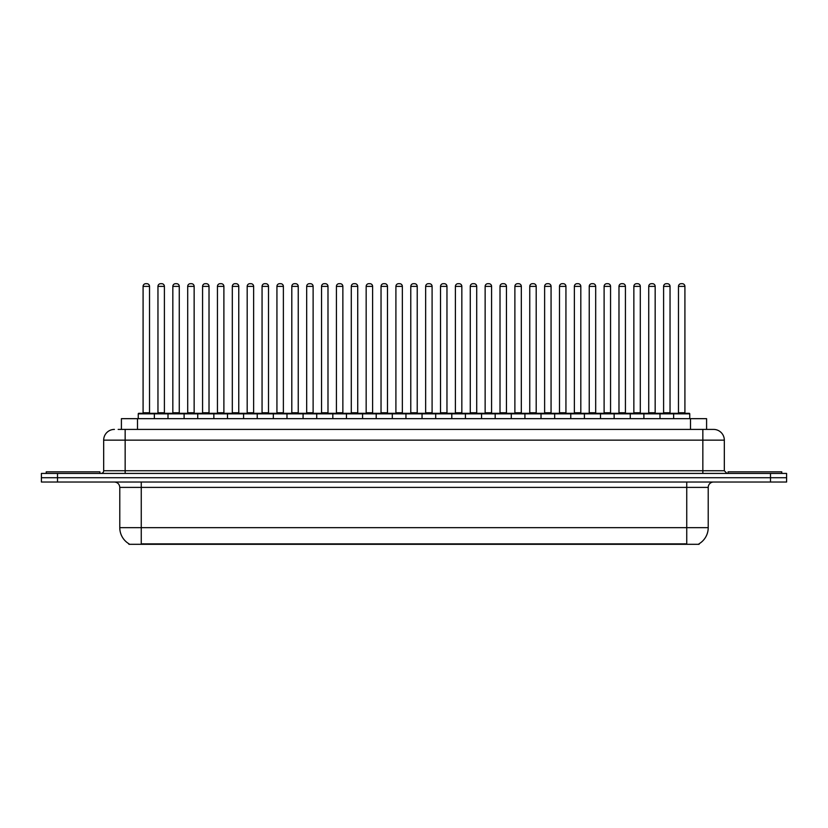 <?xml version="1.0" encoding="UTF-8"?>
<svg xmlns="http://www.w3.org/2000/svg" width="828" height="828" viewBox="0 0 828 828"><rect width="100%" height="100%" fill="white"/><g stroke="black" fill="none" stroke-linecap="round" stroke-linejoin="round"><path stroke-width="1.24" d="M121.405 429.411L121.405 418.668L706.595 418.668L706.595 429.411M699.091 543.779L699.091 544.306L128.909 544.306L128.909 543.779M129.075 543.872A18.796 18.796 0 0 1 119.781 527.664L141.257 527.664L141.257 543.872L686.743 543.872L686.743 527.664L708.219 527.664L708.219 487.392A5.372 5.372 0 0 1 713.581 482.02M119.781 527.664L119.781 487.392C119.47 484.132 117.679 482.341 114.419 482.02M698.925 543.872A18.796 18.796 0 0 0 708.219 527.664M57.505 473.43L786.6 473.43L786.6 477.725L41.4 477.725L41.4 482.02L57.505 482.02L57.505 477.725L41.4 477.725L41.4 473.43L57.505 473.43L57.505 477.725L786.6 477.725L786.6 482.02L57.505 482.02M118.425 429.411L713.415 429.411M118.176 429.411L125.152 429.411L125.152 440.144L103.676 440.144L103.676 470.749A2.681 2.681 0 0 1 100.995 473.43M114.419 429.411A10.733 10.733 0 0 0 103.676 440.144M713.581 429.411A10.733 10.733 0 0 1 724.324 440.144L724.324 470.749L727.005 473.43M673.64 418.668L673.64 413.834A0.538 0.538 0 0 1 674.178 413.307L689.206 413.307A0.538 0.538 0 0 1 689.745 413.834L138.255 413.834A0.538 0.538 0 0 1 138.793 413.307L153.822 413.307A0.538 0.538 0 0 1 154.36 413.834L154.36 418.668M149.526 286.384L143.089 286.384A2.681 2.681 0 0 1 145.769 283.694L146.846 283.694A2.681 2.681 0 0 1 149.526 286.384L149.526 412.768A0.538 0.538 0 0 0 150.065 413.307M143.089 286.384L143.089 412.768A0.538 0.538 0 0 1 142.551 413.307M138.255 413.834L138.255 418.668M169.233 413.834A0.538 0.538 0 0 0 168.695 413.307M153.666 413.307L183.568 413.307A0.538 0.538 0 0 1 184.106 413.834L184.106 418.668M157.962 286.384A2.681 2.681 0 0 1 160.642 283.694L161.719 283.694A2.681 2.681 0 0 1 164.399 286.384L157.962 286.384L157.962 412.768A0.538 0.538 0 0 1 157.423 413.307M164.399 286.384L164.399 412.768A0.538 0.538 0 0 0 164.938 413.307M99.919 473.43L99.919 471.825L46.233 471.825L46.233 473.43M168.001 418.668L168.001 413.834A0.538 0.538 0 0 1 168.539 413.307M179.272 286.384L172.835 286.384A2.681 2.681 0 0 1 175.515 283.694L176.592 283.694A2.681 2.681 0 0 1 179.272 286.384L179.272 412.768A0.538 0.538 0 0 0 179.811 413.307M172.835 286.384L172.835 412.768A0.538 0.538 0 0 1 172.296 413.307M197.737 418.668L197.737 413.834A0.538 0.538 0 0 1 198.275 413.307L213.313 413.307A0.538 0.538 0 0 1 213.852 413.834L213.852 418.668M209.018 286.384L202.57 286.384A2.681 2.681 0 0 1 205.261 283.694L206.327 283.694A2.681 2.681 0 0 1 209.018 286.384L209.018 412.768A0.538 0.538 0 0 0 209.556 413.307M202.57 286.384L202.57 412.768A0.538 0.538 0 0 1 202.032 413.307M227.483 418.668L227.483 413.834A0.538 0.538 0 0 1 228.021 413.307L243.059 413.307A0.538 0.538 0 0 1 243.587 413.834L243.587 418.668M238.764 286.384L232.316 286.384A2.681 2.681 0 0 1 234.997 283.694L236.073 283.694A2.681 2.681 0 0 1 238.764 286.384L238.764 412.768A0.538 0.538 0 0 0 239.292 413.307M232.316 286.384L232.316 412.768A0.538 0.538 0 0 1 231.778 413.307M257.229 418.668L257.229 413.834A0.538 0.538 0 0 1 257.767 413.307L272.795 413.307A0.538 0.538 0 0 1 273.333 413.834L273.333 418.668M268.5 286.384L262.062 286.384A2.681 2.681 0 0 1 264.743 283.694L265.819 283.694A2.681 2.681 0 0 1 268.5 286.384L268.5 412.768A0.538 0.538 0 0 0 269.038 413.307M262.062 286.384L262.062 412.768A0.538 0.538 0 0 1 261.524 413.307M198.979 413.834A0.538 0.538 0 0 0 198.441 413.307L183.402 413.307M187.697 286.384A2.681 2.681 0 0 1 190.388 283.694L191.465 283.694A2.681 2.681 0 0 1 194.145 286.384L187.697 286.384L187.697 412.768A0.538 0.538 0 0 1 187.169 413.307M194.145 286.384L194.145 412.768A0.538 0.538 0 0 0 194.683 413.307M228.725 413.834A0.538 0.538 0 0 0 228.186 413.307L213.148 413.307M217.443 286.384A2.681 2.681 0 0 1 220.134 283.694L221.2 283.694A2.681 2.681 0 0 1 223.891 286.384L217.443 286.384L217.443 412.768A0.538 0.538 0 0 1 216.905 413.307M223.891 286.384L223.891 412.768A0.538 0.538 0 0 0 224.429 413.307M258.46 413.834A0.538 0.538 0 0 0 257.922 413.307M242.894 413.307L257.767 413.307M247.189 286.384A2.681 2.681 0 0 1 249.87 283.694L250.946 283.694A2.681 2.681 0 0 1 253.627 286.384L247.189 286.384L247.189 412.768A0.538 0.538 0 0 1 246.651 413.307M253.627 286.384L253.627 412.768A0.538 0.538 0 0 0 254.165 413.307M781.767 473.43L781.767 471.825L728.081 471.825L728.081 473.43M286.974 418.668L286.974 413.834A0.538 0.538 0 0 1 287.513 413.307L302.541 413.307A0.538 0.538 0 0 1 303.079 413.834L303.079 418.668M298.246 286.384L291.808 286.384A2.681 2.681 0 0 1 294.489 283.694L295.565 283.694A2.681 2.681 0 0 1 298.246 286.384L298.246 412.768A0.538 0.538 0 0 0 298.784 413.307M291.808 286.384L291.808 412.768A0.538 0.538 0 0 1 291.27 413.307M316.72 418.668L316.72 413.834A0.538 0.538 0 0 1 317.248 413.307L332.287 413.307A0.538 0.538 0 0 1 332.825 413.834L332.825 418.668M327.991 286.384L321.543 286.384A2.681 2.681 0 0 1 324.234 283.694L325.311 283.694A2.681 2.681 0 0 1 327.991 286.384L327.991 412.768A0.538 0.538 0 0 0 328.53 413.307M321.543 286.384L321.543 412.768A0.538 0.538 0 0 1 321.016 413.307M346.456 418.668L346.456 413.834A0.538 0.538 0 0 1 346.994 413.307L362.033 413.307A0.538 0.538 0 0 1 362.571 413.834L362.571 418.668M357.737 286.384L351.289 286.384A2.681 2.681 0 0 1 353.98 283.694L355.046 283.694A2.681 2.681 0 0 1 357.737 286.384L357.737 412.768A0.538 0.538 0 0 0 358.276 413.307M351.289 286.384L351.289 412.768A0.538 0.538 0 0 1 350.751 413.307M288.206 413.834A0.538 0.538 0 0 0 287.668 413.307M272.64 413.307L287.513 413.307M276.935 286.384A2.681 2.681 0 0 1 279.616 283.694L280.692 283.694A2.681 2.681 0 0 1 283.373 286.384L276.935 286.384L276.935 412.768A0.538 0.538 0 0 1 276.397 413.307M283.373 286.384L283.373 412.768A0.538 0.538 0 0 0 283.911 413.307M317.952 413.834A0.538 0.538 0 0 0 317.414 413.307M302.386 413.307L317.248 413.307M306.681 286.384A2.681 2.681 0 0 1 309.361 283.694L310.438 283.694A2.681 2.681 0 0 1 313.119 286.384L306.681 286.384L306.681 412.768A0.538 0.538 0 0 1 306.143 413.307M313.119 286.384L313.119 412.768A0.538 0.538 0 0 0 313.657 413.307M347.698 413.834A0.538 0.538 0 0 0 347.16 413.307M332.121 413.307L346.994 413.307M336.416 286.384A2.681 2.681 0 0 1 339.107 283.694L340.173 283.694A2.681 2.681 0 0 1 342.864 286.384L336.416 286.384L336.416 412.768A0.538 0.538 0 0 1 335.878 413.307M342.864 286.384L342.864 412.768A0.538 0.538 0 0 0 343.403 413.307M376.202 418.668L376.202 413.834A0.538 0.538 0 0 1 376.74 413.307L391.768 413.307A0.538 0.538 0 0 1 392.306 413.834L392.306 418.668M387.473 286.384L381.035 286.384A2.681 2.681 0 0 1 383.716 283.694L384.792 283.694A2.681 2.681 0 0 1 387.473 286.384L387.473 412.768A0.538 0.538 0 0 0 388.011 413.307M381.035 286.384L381.035 412.768A0.538 0.538 0 0 1 380.497 413.307M405.948 418.668L405.948 413.834A0.538 0.538 0 0 1 406.486 413.307L421.514 413.307A0.538 0.538 0 0 1 422.052 413.834L422.052 418.668M417.219 286.384L410.781 286.384A2.681 2.681 0 0 1 413.462 283.694L414.538 283.694A2.681 2.681 0 0 1 417.219 286.384L417.219 412.768A0.538 0.538 0 0 0 417.757 413.307M410.781 286.384L410.781 412.768A0.538 0.538 0 0 1 410.243 413.307M435.694 418.668L435.694 413.834A0.538 0.538 0 0 1 436.232 413.307L451.26 413.307A0.538 0.538 0 0 1 451.798 413.834L451.798 418.668M446.965 286.384L440.527 286.384A2.681 2.681 0 0 1 443.208 283.694L444.284 283.694A2.681 2.681 0 0 1 446.965 286.384L446.965 412.768A0.538 0.538 0 0 0 447.503 413.307M440.527 286.384L440.527 412.768A0.538 0.538 0 0 1 439.989 413.307M465.429 418.668L465.429 413.834A0.538 0.538 0 0 1 465.967 413.307L481.006 413.307A0.538 0.538 0 0 1 481.544 413.834L481.544 418.668M476.711 286.384L470.263 286.384A2.681 2.681 0 0 1 472.954 283.694L474.02 283.694A2.681 2.681 0 0 1 476.711 286.384L476.711 412.768A0.538 0.538 0 0 0 477.249 413.307M470.263 286.384L470.263 412.768A0.538 0.538 0 0 1 469.724 413.307M495.175 418.668L495.175 413.834A0.538 0.538 0 0 1 495.713 413.307L510.752 413.307A0.538 0.538 0 0 1 511.28 413.834L511.28 418.668M506.457 286.384L500.008 286.384A2.681 2.681 0 0 1 502.689 283.694L503.766 283.694A2.681 2.681 0 0 1 506.457 286.384L506.457 412.768A0.538 0.538 0 0 0 506.984 413.307M500.008 286.384L500.008 412.768A0.538 0.538 0 0 1 499.47 413.307M377.433 413.834A0.538 0.538 0 0 0 376.906 413.307M361.867 413.307L376.74 413.307M366.162 286.384A2.681 2.681 0 0 1 368.843 283.694L369.919 283.694A2.681 2.681 0 0 1 372.61 286.384L366.162 286.384L366.162 412.768A0.538 0.538 0 0 1 365.624 413.307M372.61 286.384L372.61 412.768A0.538 0.538 0 0 0 373.138 413.307M407.179 413.834A0.538 0.538 0 0 0 406.641 413.307M391.613 413.307L406.486 413.307M395.908 286.384A2.681 2.681 0 0 1 398.589 283.694L399.665 283.694A2.681 2.681 0 0 1 402.346 286.384L395.908 286.384L395.908 412.768A0.538 0.538 0 0 1 395.37 413.307M402.346 286.384L402.346 412.768A0.538 0.538 0 0 0 402.884 413.307M436.925 413.834A0.538 0.538 0 0 0 436.387 413.307M421.359 413.307L436.232 413.307M425.654 286.384A2.681 2.681 0 0 1 428.335 283.694L429.411 283.694A2.681 2.681 0 0 1 432.092 286.384L425.654 286.384L425.654 412.768A0.538 0.538 0 0 1 425.116 413.307M432.092 286.384L432.092 412.768A0.538 0.538 0 0 0 432.63 413.307M466.671 413.834A0.538 0.538 0 0 0 466.133 413.307M451.094 413.307L465.967 413.307M455.39 286.384A2.681 2.681 0 0 1 458.081 283.694L459.157 283.694A2.681 2.681 0 0 1 461.838 286.384L455.39 286.384L455.39 412.768A0.538 0.538 0 0 1 454.862 413.307M461.838 286.384L461.838 412.768A0.538 0.538 0 0 0 462.376 413.307M496.417 413.834A0.538 0.538 0 0 0 495.879 413.307M480.84 413.307L495.713 413.307M485.136 286.384A2.681 2.681 0 0 1 487.827 283.694L488.893 283.694A2.681 2.681 0 0 1 491.584 286.384L485.136 286.384L485.136 412.768A0.538 0.538 0 0 1 484.597 413.307M491.584 286.384L491.584 412.768A0.538 0.538 0 0 0 492.122 413.307M524.921 418.668L524.921 413.834A0.538 0.538 0 0 1 525.459 413.307L540.487 413.307A0.538 0.538 0 0 1 541.026 413.834L541.026 418.668M536.192 286.384L529.754 286.384A2.681 2.681 0 0 1 532.435 283.694L533.511 283.694A2.681 2.681 0 0 1 536.192 286.384L536.192 412.768A0.538 0.538 0 0 0 536.73 413.307M529.754 286.384L529.754 412.768A0.538 0.538 0 0 1 529.216 413.307M554.667 418.668L554.667 413.834A0.538 0.538 0 0 1 555.205 413.307L570.233 413.307A0.538 0.538 0 0 1 570.771 413.834L570.771 418.668M565.938 286.384L559.5 286.384A2.681 2.681 0 0 1 562.181 283.694L563.257 283.694A2.681 2.681 0 0 1 565.938 286.384L565.938 412.768A0.538 0.538 0 0 0 566.476 413.307M559.5 286.384L559.5 412.768A0.538 0.538 0 0 1 558.962 413.307M584.413 418.668L584.413 413.834A0.538 0.538 0 0 1 584.941 413.307L599.979 413.307A0.538 0.538 0 0 1 600.517 413.834L600.517 418.668M595.684 286.384L589.236 286.384A2.681 2.681 0 0 1 591.927 283.694L593.003 283.694A2.681 2.681 0 0 1 595.684 286.384L595.684 412.768A0.538 0.538 0 0 0 596.222 413.307M589.236 286.384L589.236 412.768A0.538 0.538 0 0 1 588.708 413.307M614.148 418.668L614.148 413.834A0.538 0.538 0 0 1 614.686 413.307L629.725 413.307A0.538 0.538 0 0 1 630.263 413.834L630.263 418.668M625.43 286.384L618.982 286.384A2.681 2.681 0 0 1 621.673 283.694L622.739 283.694A2.681 2.681 0 0 1 625.43 286.384L625.43 412.768A0.538 0.538 0 0 0 625.968 413.307M618.982 286.384L618.982 412.768A0.538 0.538 0 0 1 618.444 413.307M643.894 418.668L643.894 413.834A0.538 0.538 0 0 1 644.432 413.307L659.461 413.307A0.538 0.538 0 0 1 659.999 413.834L659.999 418.668M655.165 286.384L648.728 286.384A2.681 2.681 0 0 1 651.408 283.694L652.485 283.694A2.681 2.681 0 0 1 655.165 286.384L655.165 412.768A0.538 0.538 0 0 0 655.704 413.307M648.728 286.384L648.728 412.768A0.538 0.538 0 0 1 648.189 413.307M684.911 286.384L678.474 286.384A2.681 2.681 0 0 1 681.154 283.694L682.231 283.694A2.681 2.681 0 0 1 684.911 286.384L684.911 412.768A0.538 0.538 0 0 0 685.449 413.307M678.474 286.384L678.474 412.768A0.538 0.538 0 0 1 677.935 413.307M689.745 413.834L689.745 418.668M526.153 413.834A0.538 0.538 0 0 0 525.614 413.307M510.586 413.307L525.459 413.307M514.881 286.384A2.681 2.681 0 0 1 517.562 283.694L518.639 283.694A2.681 2.681 0 0 1 521.319 286.384L514.881 286.384L514.881 412.768A0.538 0.538 0 0 1 514.343 413.307M521.319 286.384L521.319 412.768A0.538 0.538 0 0 0 521.857 413.307M555.899 413.834A0.538 0.538 0 0 0 555.36 413.307M540.332 413.307L555.205 413.307M544.627 286.384A2.681 2.681 0 0 1 547.308 283.694L548.384 283.694A2.681 2.681 0 0 1 551.065 286.384L544.627 286.384L544.627 412.768A0.538 0.538 0 0 1 544.089 413.307M551.065 286.384L551.065 412.768A0.538 0.538 0 0 0 551.603 413.307M585.644 413.834A0.538 0.538 0 0 0 585.106 413.307L570.078 413.307M574.373 286.384A2.681 2.681 0 0 1 577.054 283.694L578.13 283.694A2.681 2.681 0 0 1 580.811 286.384L574.373 286.384L574.373 412.768A0.538 0.538 0 0 1 573.835 413.307M580.811 286.384L580.811 412.768A0.538 0.538 0 0 0 581.349 413.307M615.39 413.834A0.538 0.538 0 0 0 614.852 413.307M599.814 413.307L614.686 413.307M604.109 286.384A2.681 2.681 0 0 1 606.8 283.694L607.866 283.694A2.681 2.681 0 0 1 610.557 286.384L604.109 286.384L604.109 412.768A0.538 0.538 0 0 1 603.571 413.307M610.557 286.384L610.557 412.768A0.538 0.538 0 0 0 611.095 413.307M645.126 413.834A0.538 0.538 0 0 0 644.598 413.307M629.559 413.307L644.432 413.307M633.855 286.384A2.681 2.681 0 0 1 636.535 283.694L637.612 283.694A2.681 2.681 0 0 1 640.303 286.384L633.855 286.384L633.855 412.768A0.538 0.538 0 0 1 633.316 413.307M640.303 286.384L640.303 412.768A0.538 0.538 0 0 0 640.831 413.307M674.872 413.834A0.538 0.538 0 0 0 674.334 413.307M659.305 413.307L674.178 413.307M663.601 286.384A2.681 2.681 0 0 1 666.281 283.694L667.358 283.694A2.681 2.681 0 0 1 670.038 286.384L663.601 286.384L663.601 412.768A0.538 0.538 0 0 1 663.062 413.307M670.038 286.384L670.038 412.768A0.538 0.538 0 0 0 670.576 413.307M684.59 544.306L684.59 543.779M143.41 544.306L143.41 543.779M137.51 429.411L137.51 418.668M690.49 429.411L690.49 418.668M686.743 482.02L686.743 487.392L119.781 487.392M708.219 487.392L686.743 487.392L686.743 527.664L141.257 527.664L141.257 482.02M770.495 482.02L770.495 473.43M125.152 473.43L125.152 470.749L724.324 470.749M103.676 470.749L125.152 470.749L125.152 440.144L702.848 440.144L702.848 473.43M724.324 440.144L702.848 440.144L702.848 429.411M143.089 412.768L149.526 412.768M157.962 412.768L164.399 412.768M172.835 412.768L179.272 412.768M202.57 412.768L209.018 412.768M232.316 412.768L238.764 412.768M262.062 412.768L268.5 412.768M187.697 412.768L194.145 412.768M217.443 412.768L223.891 412.768M247.189 412.768L253.627 412.768M291.808 412.768L298.246 412.768M321.543 412.768L327.991 412.768M351.289 412.768L357.737 412.768M276.935 412.768L283.373 412.768M306.681 412.768L313.119 412.768M336.416 412.768L342.864 412.768M381.035 412.768L387.473 412.768M410.781 412.768L417.219 412.768M440.527 412.768L446.965 412.768M470.263 412.768L476.711 412.768M500.008 412.768L506.457 412.768M366.162 412.768L372.61 412.768M395.908 412.768L402.346 412.768M425.654 412.768L432.092 412.768M455.39 412.768L461.838 412.768M485.136 412.768L491.584 412.768M529.754 412.768L536.192 412.768M559.5 412.768L565.938 412.768M589.236 412.768L595.684 412.768M618.982 412.768L625.43 412.768M648.728 412.768L655.165 412.768M678.474 412.768L684.911 412.768M514.881 412.768L521.319 412.768M544.627 412.768L551.065 412.768M574.373 412.768L580.811 412.768M604.109 412.768L610.557 412.768M633.855 412.768L640.303 412.768M663.601 412.768L670.038 412.768"/></g></svg>

